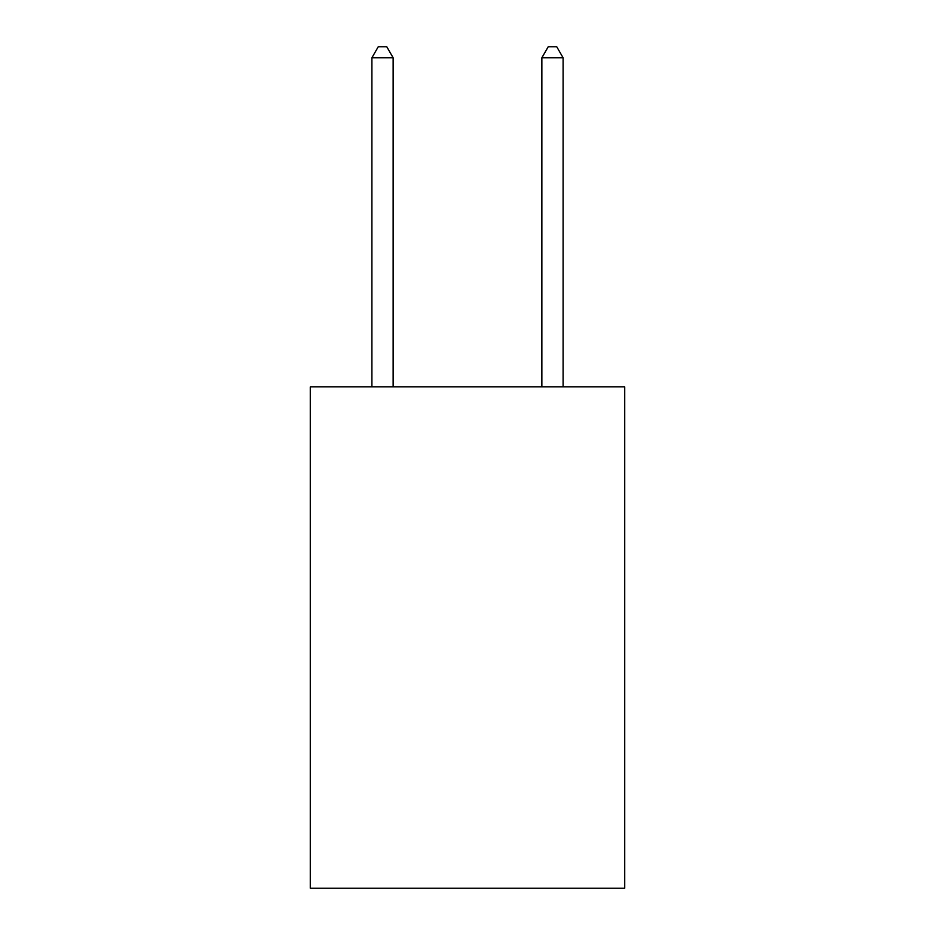 <?xml version="1.0" encoding="UTF-8"?>
<svg xmlns="http://www.w3.org/2000/svg" width="935" height="935" viewBox="0 0 935 935"><rect width="100%" height="100%" fill="white"/><g stroke="black" fill="none" stroke-linecap="round" stroke-linejoin="round"><path stroke-width="1.4" d="M624.72 386.856L624.72 888.25L310.28 888.25L310.28 386.856L624.72 386.856M393.144 386.856L393.144 57.795L371.896 57.795L371.896 386.856M371.896 57.795L378.266 46.75L386.763 46.75L393.144 57.795M563.104 386.856L563.104 57.795L541.856 57.795L541.856 386.856M541.856 57.795L548.237 46.75L556.734 46.75L563.104 57.795"/></g></svg>
